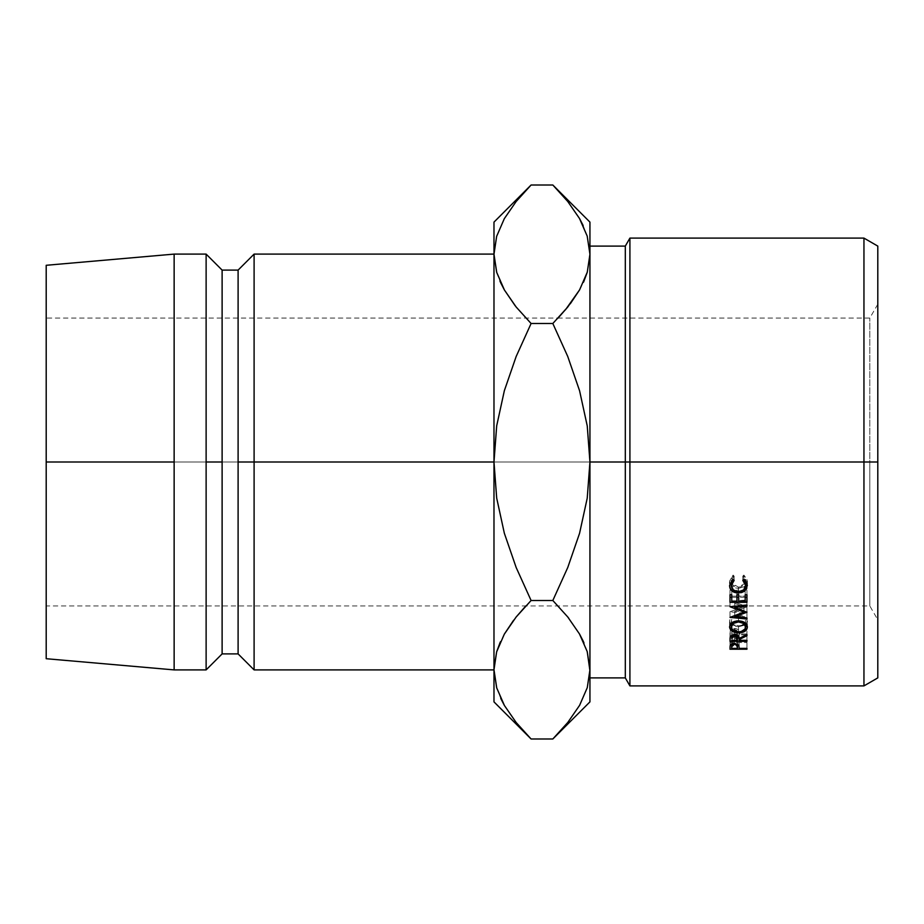 <?xml version="1.0" encoding="UTF-8"?>
<svg xmlns="http://www.w3.org/2000/svg" width="924" height="924" viewBox="0 0 924 924"><rect width="100%" height="100%" fill="white"/><g stroke="black" fill="none" stroke-linecap="round" stroke-linejoin="round"><path stroke-width="0.69" stroke-dasharray="4.62 3.46" d="M552.829 738.992L567.763 722.499L579.487 705.532L587.19 687.941L589.939 669.75L589.939 701.882L589.939 462L629.914 462L629.914 685.897L629.914 238.103L629.914 462L877.8 462L877.8 431.219L877.8 677.893L877.8 246.107L877.8 462L869.807 462L869.807 318.064L869.807 605.936L869.807 462L877.8 462L869.807 462L869.807 605.936L869.807 462L46.2 462L869.807 462L46.2 462L46.2 605.936L46.2 265.292L46.2 605.936L46.2 462L174.139 462L174.139 254.1L174.139 462L46.2 462L869.807 462L869.807 318.064L869.807 462L877.8 462L877.8 619.785L877.8 462L863.952 462L863.952 238.103L863.952 462L625.305 462L625.305 246.107L625.305 462L589.939 462L589.939 222.118L589.939 581.947L589.939 246.107L589.939 462L587.225 425.802L579.567 390.69L567.763 356.502L552.829 323.504L565.5 309.759M254.1 462L254.1 254.1L254.1 462L238.103 462L238.103 270.097L238.103 462L222.118 462L222.118 270.097L222.118 462L206.121 462L206.121 254.1L206.121 462L174.139 462L174.139 669.9L174.139 462L206.121 462L206.121 669.9L206.121 462L222.118 462L222.118 653.903L222.118 462L238.103 462L238.103 653.903L238.103 462L254.1 462L254.1 669.9L254.1 462L493.982 462L254.1 462M504.308 289.813L516.135 306.976L531.092 323.504L516.181 356.456L504.331 390.794L496.685 425.941L493.982 462L493.982 669.75L496.731 651.547L493.982 669.75L493.982 701.882L493.982 222.118L493.982 254.25L496.731 236.059L493.982 254.25L493.982 669.9L493.982 254.1L493.982 669.9L493.982 462L496.696 498.198L504.354 533.31L516.158 567.498L531.092 600.496L525.825 605.936L46.2 605.936M46.2 658.708L46.2 318.064L46.2 658.708M504.377 634.06L500.404 641.81M516.158 616.989L513.605 620.247M516.412 722.811L525.952 733.702M496.65 687.664L504.308 705.312L515.142 721.217M515.835 722.094L531.092 738.992M496.731 687.941L500.773 698.486M504.435 218.468L496.731 236.059L504.435 218.468L516.158 201.501L504.435 218.468M527.592 188.577L526.299 189.928M504.377 289.94L515.222 305.832M496.696 272.326L500.612 282.64M589.939 581.947L589.939 677.893L589.939 581.947M589.939 254.031L587.19 272.453L589.939 254.25L587.271 236.336L579.614 218.688L568.78 202.783M579.544 289.94L583.518 282.201M567.763 306.999L570.316 303.753M567.128 200.716L557.934 190.263M568.087 201.906L552.829 185.008M587.19 236.059L583.148 225.514M579.614 218.699L567.786 201.536M556.26 735.504L557.565 734.13M579.614 634.187L567.786 617.024L552.829 600.496L567.74 567.544L579.591 533.206L587.248 498.059L589.939 462L589.939 669.75L587.19 687.941L579.487 705.532L567.763 722.499M579.544 634.06L568.699 618.168M587.237 651.674L583.31 641.36M504.308 705.312L516.135 722.464M587.237 651.686L583.922 642.711M567.786 617.024L552.829 600.496L531.092 600.496L525.825 605.936L869.807 605.936L877.8 619.785L877.8 616.747L877.8 619.785M504.377 634.072L500.115 642.457M587.271 687.664L579.614 705.312L567.786 722.464M496.65 236.336L504.308 218.688L516.135 201.536M496.685 272.314L500.011 281.289M516.135 306.976L531.092 323.504L552.829 323.504L558.096 318.064L46.2 318.064M579.556 289.928L583.806 281.543M531.092 185.008L516.158 201.501M493.982 462L496.696 498.198L504.354 533.31L516.158 567.498L531.092 600.496L552.829 600.496L567.74 567.544L579.591 533.206L587.248 498.059L589.939 462L587.225 425.802L579.567 390.69L567.763 356.502L552.829 323.504L531.092 323.504L516.181 356.456L504.331 390.794L496.685 425.941L493.982 462M877.8 492.781L877.8 616.747L877.8 492.781M877.8 431.219L877.8 304.215L877.8 431.219M589.939 462L589.939 677.893L589.939 462M625.305 462L625.305 677.893L625.305 462M863.952 462L863.952 685.897L863.952 462M877.8 462L877.8 304.215L877.8 462M739.119 648.382L739.119 641.73L746.939 641.73L746.939 648.382L746.939 642.526L730.006 642.526L730.006 647.378L730.26 638.646L730.26 645.183L730.26 638.646L734.545 636.832L734.545 643.3L734.545 636.832L738.842 638.715L739.119 647.712M746.939 649.214L746.939 648.382M730.006 647.378L730.006 649.214M730.006 640.759L730.006 642.526L746.939 642.526L746.939 641.73L739.119 641.73L738.842 638.715L734.545 636.832L731.82 637.306L730.26 638.646L730.006 640.759M736.982 638.507L737.387 641.73L731.75 641.73L732.178 638.484L734.557 637.687L736.982 638.507M734.557 637.687L734.557 644.19L734.557 637.687L731.75 640.055L731.75 643.832L731.75 640.055L731.75 641.73L737.387 641.73L737.421 640.113L734.557 637.687M737.421 643.866L737.421 640.113M737.387 648.382L737.387 646.107L737.387 648.382M737.387 646.049L737.387 641.73L737.387 646.049M731.75 648.382L731.75 641.73L731.75 648.382M734.13 580.399L734.13 576.172L731.311 581.161L731.739 583.275L738.484 587.121L738.484 591.753L738.484 587.121L745.206 583.287L741.337 586.682L738.484 587.121L733.321 585.377L731.739 583.275L732.004 578.401L734.13 576.172L734.13 580.399M745.229 583.229L745.633 581.081L742.815 576.172L742.815 580.399L742.815 576.172L743.82 575.086L743.82 579.267L743.82 575.086L747.366 581.069L747.366 585.481L747.366 581.069L747.031 583.275M745.633 585.597L744.409 586.625L744.409 589.166L744.409 586.625L738.368 588.311L738.368 591.753L738.368 588.311L731.311 585.527L734.926 587.791L738.368 588.311L742.873 587.456L745.633 585.597M729.925 583.252L729.579 581.081L729.579 585.493L729.579 581.081L733.113 575.086L733.113 579.267L733.113 575.086L734.13 576.172L733.113 575.086L729.579 581.081L730.168 583.864M746.684 584.13L747.066 579.036L743.82 575.086L742.815 576.172L745.46 579.694L745.171 583.367M745.633 624.532L738.542 626.761L744.825 625.121L747.169 622.36L746.731 618.826L741.88 615.603L736.359 615.315L732.12 616.932L729.717 620.016L729.579 627.061L729.579 621.159L730.699 623.954L729.579 621.159C730.006 617.532 732.975 615.534 738.461 615.165L738.461 620.836L738.461 615.165C743.901 615.523 746.869 617.486 747.366 621.078L747.366 626.969L747.366 621.078L746.234 623.954M738.542 626.761L738.542 632.871L738.542 626.761L731.311 624.543L735.134 626.368L738.542 626.761M741.314 625.467L738.542 625.814L733.437 624.485L731.311 621.113L731.843 619.276L733.344 617.671L738.461 616.192L743.577 617.625L745.114 619.242L745.137 622.915L741.314 625.467M738.542 631.877L738.542 625.814C742.931 625.548 745.298 623.977 745.633 621.113L745.633 623.33L745.633 621.113C745.333 618.144 742.942 616.504 738.461 616.192L738.461 621.91L738.461 616.192C734.037 616.527 731.646 618.168 731.311 621.113L731.311 623.319L731.311 621.113C731.681 623.989 734.095 625.56 738.542 625.814L738.542 631.877M746.939 641.244L746.939 633.968L739.119 633.968L739.119 640.332L739.119 633.968L746.939 633.968L746.939 640.332L746.939 634.846L730.006 634.846L730.006 632.871L730.006 639.2L730.237 630.584L730.237 636.821L730.237 630.584L734.534 628.505L734.534 632.259L734.534 628.505C737.802 628.805 739.339 630.018 739.119 632.131L739.119 638.438L739.119 632.131L746.939 628.378L746.939 634.534M734.534 632.282L734.534 634.673L734.534 632.282M746.939 635.724L746.939 629.521L739.119 633.24L739.119 639.581L739.119 633.24L746.939 629.521L746.939 628.378L739.119 632.131L738.195 629.648L736.878 628.886L731.762 629.071L730.237 630.584L730.006 641.244M739.119 633.968L739.119 633.24L739.119 633.968M730.006 639.2L730.006 634.846L746.939 634.846L746.939 633.968L746.939 640.332M736.971 630.364L737.387 633.968L731.75 633.968L732.154 630.353L733.125 629.683L736.971 630.364M734.534 629.44L734.534 635.643L734.534 629.44L731.75 632.097L731.75 635.273L731.75 632.097L731.75 633.968L737.387 633.968L737.41 632.131L734.534 629.44M737.41 635.296L737.41 632.131M737.387 640.332L737.387 633.968L737.387 640.332M730.006 594.744L730.006 589.997L730.006 594.744L730.006 589.997L731.75 589.997L731.75 594.744M731.75 596.153L731.75 601.12L731.75 596.153L736.948 596.153L736.948 601.12L736.948 596.153L731.75 596.153L731.75 589.997L730.006 589.997L730.006 597.297M736.948 594.744L736.948 589.997L736.948 594.744L736.948 589.997L738.692 589.997L738.692 594.744M738.692 596.153L738.692 601.12L738.692 596.153L745.194 596.153L745.194 601.12L745.194 596.153L738.692 596.153L738.692 589.997L736.948 589.997L736.948 596.153M745.194 594.744L745.194 589.997L745.194 594.744L745.194 589.997L746.939 589.997L746.939 594.744M746.939 597.297L746.939 589.997L745.194 589.997L745.194 596.153M745.194 597.297L738.692 597.297L745.194 597.297M736.948 597.297L731.75 597.297L736.948 597.297M734.73 611.214L734.73 615.523L734.73 611.214L746.939 612.335L746.939 617.902L746.939 612.335L734.73 611.214L746.939 606.883L734.73 611.214M746.939 612.242L746.939 606.641L746.939 611.988L746.939 606.641L734.753 602.205L746.939 606.641L746.939 612.242M734.753 606.236L734.753 602.205L734.753 606.236M746.939 606.167L746.939 601.016L734.753 602.205L746.939 601.016L746.939 599.884L746.939 604.989M730.006 606.721L730.006 601.547L746.939 599.884L730.006 601.547L730.006 606.721M730.006 606.883L730.006 601.547L730.006 606.883M743.901 610.856L743.901 606.768L730.006 601.709L743.901 606.768L743.901 610.856M730.006 617.244L730.006 611.7L743.901 606.768L730.006 611.7L730.006 617.244M730.006 617.394L730.006 611.7L730.006 617.394M746.939 618.999L746.939 613.386L730.006 611.85L746.939 613.386L746.939 612.335L746.939 618.999M877.8 304.215L869.807 318.064L558.096 318.064"/><path stroke-width="1.39" d="M863.952 462L877.8 462L877.8 246.107L877.8 677.893L877.8 462L863.952 462L863.952 238.103L863.952 462L629.914 462L629.914 238.103L629.914 462L863.952 462L863.952 685.897L863.952 462M625.305 462L629.914 462L629.914 685.897L629.914 462L625.305 462L625.305 246.107L625.305 462L589.939 462L625.305 462L625.305 677.893L625.305 462M254.1 462L493.982 462L493.982 701.882L493.982 669.75L496.731 687.941L493.982 669.75L496.65 651.824L504.308 634.187L516.135 617.024L531.092 600.496L516.181 567.544L504.331 533.206L496.685 498.059L493.982 462L254.1 462L254.1 254.1L254.1 462L238.103 462L254.1 462L254.1 669.9L254.1 462M46.2 265.292L46.2 462L46.2 265.292L174.139 254.1L174.139 462L174.139 254.1L206.121 254.1L206.121 462L206.121 254.1L222.118 270.097L222.118 462L222.118 270.097L238.103 270.097L238.103 462L238.103 270.097L254.1 254.1L493.982 254.1M222.118 462L206.121 462L222.118 462L222.118 653.903L222.118 462M174.139 462L46.2 462L174.139 462L174.139 669.9L174.139 462M515.222 305.832L504.435 290.032L496.731 272.453L493.982 254.25L493.982 462L496.696 425.802L504.354 390.69L516.158 356.502L531.092 323.504L516.158 307.011L504.435 290.032L496.731 272.453L493.982 254.25L493.982 222.118L493.982 669.75L496.65 687.664M46.2 462L46.2 658.708L46.2 462M46.2 658.708L174.139 669.9L206.121 669.9L206.121 462L206.121 669.9L222.118 653.903L238.103 653.903L238.103 462L238.103 653.903L254.1 669.9L493.982 669.9M500.404 641.81L496.696 651.674M493.993 668.745L496.65 651.824L504.308 634.187L516.135 617.024L531.092 600.496L552.829 600.496L567.763 616.989L579.487 633.968L587.19 651.547L589.939 669.75L589.939 701.882L589.939 462L589.939 669.75L587.271 687.664L579.614 705.312L567.786 722.464L556.26 735.504M513.605 620.247L504.377 634.06M516.158 616.989L525.825 605.936L516.158 616.989L504.377 634.072M525.952 733.702L516.158 722.499L504.435 705.532L496.731 687.941L493.982 669.75M515.142 721.217L515.835 722.094M500.773 698.486L504.308 705.301M496.65 236.336L493.982 254.25L496.65 272.176L493.982 254.25L496.65 236.336L504.308 218.688L516.135 201.536L527.592 188.577M526.299 189.928L516.158 201.501M500.612 282.64L504.377 289.94M589.939 222.118L589.939 462L589.939 222.118L552.829 185.008L567.763 201.501L579.487 218.468L587.19 236.059L589.939 254.25L587.271 272.176L579.614 289.813L567.786 306.976L552.829 323.504L567.74 356.456L579.591 390.794L587.248 425.941L589.939 462L587.225 498.198L579.567 533.31L567.763 567.498L552.829 600.496L567.763 616.989L579.487 633.968L587.19 651.547L589.939 669.75L587.237 651.674M583.518 282.201L587.237 272.326M589.939 254.343L587.271 272.176L579.614 289.813L567.786 306.976L552.829 323.504L567.74 356.456L579.591 390.794L587.248 425.941L589.939 462L587.225 498.198L579.567 533.31L567.763 567.498L552.829 600.496L531.092 600.496L516.181 567.544L504.331 533.206L496.685 498.059L493.982 462L496.696 425.802L504.354 390.69L516.158 356.502L531.092 323.504L552.829 323.504L531.092 323.504L516.135 306.976M570.316 303.753L579.544 289.94M565.5 309.759L579.556 289.928M567.786 201.536L567.128 200.716M557.934 190.263L567.763 201.501L579.487 218.468L587.19 236.059L589.939 254.25L587.19 236.059M568.78 202.783L568.087 201.906M583.148 225.514L579.614 218.699M589.928 670.743L587.237 651.686M557.565 734.13L567.763 722.499M568.699 618.168L567.763 616.989M583.31 641.36L579.544 634.06M493.982 701.882L531.092 738.992L552.829 738.992L531.092 738.992L516.158 722.499L504.435 705.532L496.731 687.941M583.922 642.711L579.556 634.072M500.115 642.457L496.685 651.686M589.939 669.75L587.271 687.664M567.786 722.464L552.829 738.992L589.939 701.882M516.135 201.536L531.092 185.008L552.829 185.008L531.092 185.008L493.982 222.118M500.011 281.289L504.377 289.928M558.096 318.064L567.763 307.011M583.806 281.543L587.237 272.314M746.939 611.988L734.73 616.735L746.939 617.902L746.939 618.999L730.006 617.394L743.901 612.127L730.006 606.721L746.939 604.989L746.939 606.167L734.753 607.403L746.939 612.242L734.753 607.403L734.753 606.236L734.753 607.403L746.939 606.167L746.939 604.989L746.939 606.167M730.006 602.309L730.006 594.744L731.75 594.744L731.75 601.12L736.948 601.12L736.948 594.744L738.692 594.744L738.692 601.12L745.194 601.12L745.194 594.744L746.939 594.744L746.939 602.309L730.006 602.309L746.939 602.309L746.939 594.744L745.194 594.744L745.194 601.12L738.692 601.12L738.692 594.744L736.948 594.744L736.948 601.12L731.75 601.12L731.75 594.744L730.006 594.744L730.006 602.309M730.006 641.244L730.237 636.821L731.773 635.262L736.982 635.1L738.195 635.862L739.119 638.438L746.939 634.534L746.939 635.724L739.119 639.581L739.119 640.332L746.939 640.332L746.939 641.244L730.006 641.244L746.939 641.244L746.939 640.332L739.119 640.332L739.119 639.581L746.939 635.724L746.939 634.534L739.119 638.438C739.327 636.162 737.791 634.915 734.534 634.673L730.237 636.821L730.006 639.2M736.659 620.951L741.88 621.286L746.731 624.636L747.216 628.158L744.825 631.161L738.542 632.871L732.212 631.231L729.579 627.061L730.191 624.705L732.12 622.672L736.659 620.951M733.113 579.267L734.13 580.399L732.004 582.721L731.311 585.573L733.321 589.951L738.484 591.753L743.681 589.905L745.633 585.481L744.917 582.686L742.815 580.399L743.82 579.267L747.158 583.679L746.684 588.657L744.409 591.245L741.591 592.573L736.613 592.861L732.039 590.806L730.168 588.369L729.579 585.493L733.113 579.267L729.579 585.493C729.741 590.251 732.674 592.746 738.368 592.989L744.409 591.245L747.366 585.481L743.82 579.267L742.815 580.399L745.633 585.481C745.402 589.362 743.023 591.452 738.484 591.753C734.003 591.418 731.612 589.35 731.311 585.573L734.13 580.399L733.113 579.267M730.006 649.214L730.26 645.183L731.82 643.797L734.545 643.3L738.842 645.264L739.119 648.382L746.939 648.382L746.939 649.214L730.006 649.214L746.939 649.214L746.939 648.382L739.119 648.382L738.842 645.264L734.545 643.3L730.26 645.183L730.006 647.378M739.119 647.712L739.119 648.382M746.939 648.382L746.939 649.214M734.557 643.3L737.421 646.719L737.421 643.866L737.387 648.382L731.75 648.382L737.387 648.382L736.982 645.044L734.557 644.19L734.557 643.3M731.75 643.832L731.75 648.382L731.75 646.65L734.557 644.19L732.178 645.021L731.75 646.65L731.75 643.832M731.334 580.78L731.311 585.573L731.334 580.78M745.46 579.694L745.633 585.481L745.622 580.815M747.031 583.275L745.633 585.597L747.031 583.275M744.409 589.166L744.409 591.245L744.409 589.166M738.368 591.753L738.368 592.989L738.368 591.753M731.311 585.527L729.925 583.252M729.775 582.778L732.039 586.209M747.366 626.969C746.904 623.215 743.936 621.171 738.461 620.836C732.94 621.171 729.972 623.25 729.579 627.061C730.099 630.653 733.09 632.594 738.542 632.871C744.097 632.686 747.031 630.722 747.366 626.969M746.234 623.954L745.633 624.532M738.542 631.877L738.542 632.871L738.542 631.877C734.072 631.6 731.669 629.972 731.311 627.003C731.635 623.977 734.014 622.279 738.461 621.91C742.931 622.245 745.322 623.943 745.633 627.003C745.356 630.029 742.988 631.658 738.542 631.877L741.314 631.519L745.137 628.874L745.633 623.33L745.633 627.003L743.624 623.423L738.461 621.91L738.461 620.836L738.461 621.91L733.344 623.434L731.311 627.003L731.311 623.319L731.854 628.874L733.39 630.468L738.542 631.877M731.311 624.543L730.699 623.954L731.311 624.543M746.939 634.534L746.939 635.724M739.119 638.438L739.119 639.581L739.119 638.438M746.939 640.332L746.939 641.244M734.534 634.673L734.534 635.643L737.41 638.438L737.41 635.296L737.387 640.332L731.75 640.332L737.387 640.332L736.971 636.601L734.534 635.643L734.534 634.673M731.75 638.392L734.534 635.643L732.154 636.59L731.75 638.392L731.75 635.273L731.75 637.895M731.75 596.153L731.75 594.744M736.948 596.153L736.948 594.744M738.692 596.153L738.692 594.744M745.194 596.153L745.194 594.744M746.939 597.297L745.194 597.297L746.939 597.297L746.939 594.744M738.692 597.297L736.948 597.297L738.692 597.297M730.006 597.297L731.75 597.297L730.006 597.297L730.006 594.744M746.939 604.989L730.006 606.721L743.901 612.127L730.006 617.394L746.939 618.999L746.939 617.902L734.73 616.735L734.73 615.523L734.73 616.735L746.939 612.242M743.901 612.127L743.901 610.856L743.901 612.127M746.939 617.902L746.939 618.999M589.939 246.107L625.305 246.107L629.914 238.103L863.952 238.103L877.8 246.107M589.939 677.893L625.305 677.893L629.914 685.897L863.952 685.897L877.8 677.893M737.421 646.719L737.421 643.866M737.41 638.438L737.41 635.296"/></g></svg>
